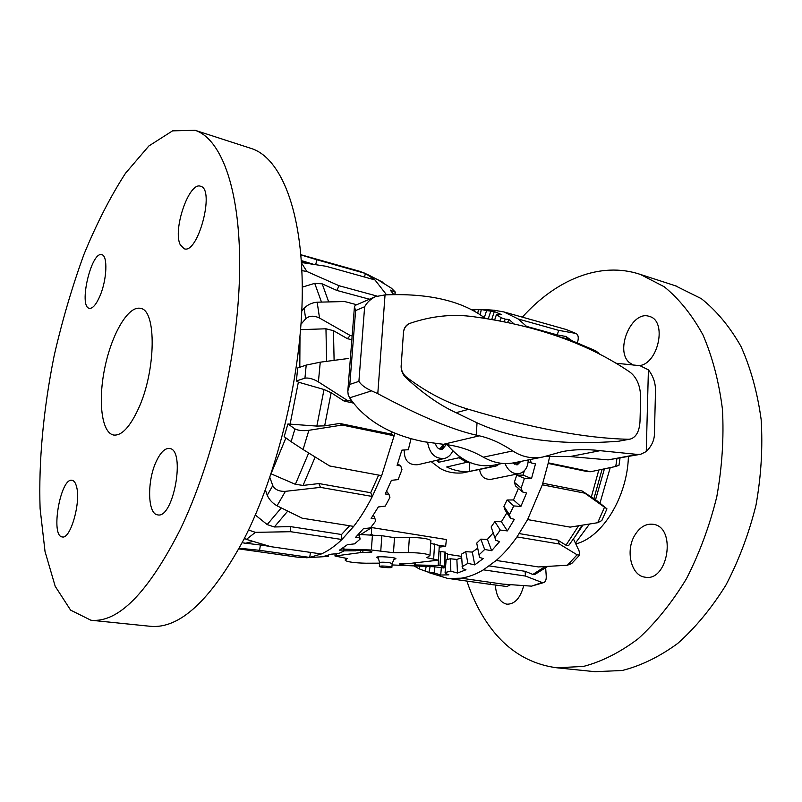<?xml version="1.0" encoding="UTF-8"?>
<svg xmlns="http://www.w3.org/2000/svg" width="802" height="802" viewBox="0 0 802 802"><rect width="100%" height="100%" fill="white"/><g stroke="black" fill="none" stroke-linecap="round" stroke-linejoin="round"><path stroke-width="1.2" d="M389.04 566.483L391.897 567.275C392.188 568.227 379.045 567.325 379.336 566.423C380.509 565.871 383.747 565.881 389.04 566.483M377.963 556.919L379.607 562.623C380.78 562.052 384.018 562.062 389.301 562.663L392.148 563.505M360.7 534.533L371.737 527.566L446.383 539.535L445.641 546.332L439.215 547.134M370.404 534.804L371.306 534.673L371.737 527.566M371.306 534.673L372.549 534.864M439.245 545.33L445.641 546.332M528.257 459.927C527.917 467.396 524.889 471.967 519.175 473.631L491.546 479.225C484.759 479.907 480.779 476.689 479.606 469.571M497.761 464.378L497.701 465.551L494.684 466.323L462.614 472.889C454.433 473.631 446.965 472.177 440.218 468.518L431.155 461.591M427.586 442.323C429.551 453.681 435.175 459.055 444.468 458.453L418.022 464.679C408.669 465.431 404.078 460.528 404.248 449.992M444.468 458.453C448.258 457.461 451.025 454.914 452.749 450.814M459.185 456.338L459.105 457.731L466.664 462.333L466.744 461.01M494.684 466.323L490.042 467.025L490.112 465.711M519.175 473.631C512.919 474.313 508.197 470.954 505.009 463.566M520.859 461.411L517.4 464.779L512.899 462.995M446.273 444.599L442.363 449.32C438.834 449.641 436.509 447.676 435.396 443.426M516.308 464.839L518.734 461.832M517.641 462.052L514.343 464.198M441.321 449.441L444.308 444.378M443.386 444.288L440.077 448.699L438.935 448.779M466.664 462.333L446.704 467.005C454.213 470.584 461.762 472.057 469.34 471.446L469.852 462.443M465.19 462.674L469.772 462.413M436.308 460.378L438.754 462.253L438.915 459.767M459.105 457.731L438.754 462.253M490.042 467.025L469.34 471.446M378.343 558.252L376.519 557.44C376.028 555.896 396.439 557.28 395.927 558.763L394.013 559.335M344.078 550.854L355.547 550.794C355.146 549.44 372.399 550.653 371.968 551.946C371.306 552.578 368.248 552.708 362.805 552.327L334.955 555.997L347.136 558.493L345.291 560.448C347.827 562.012 354.674 562.934 365.852 563.215L379.567 563.154M392.058 564.939L434.393 566.763L444.007 567.996M445.511 567.505L441.511 566.683L444.519 566.262L439.967 565.55L415.055 564.939C415.416 566.132 399.266 565.059 399.627 563.916C400.268 563.345 403.226 563.245 408.499 563.606L438.413 560.157L426.834 557.711L429.952 555.495C427.436 553.781 420.248 552.809 408.368 552.558L393.471 552.708L394.504 537.681L409.371 537.42C421.22 537.621 428.398 538.643 430.895 540.478L429.952 555.495M445.3 553.24L447.626 553.691L447.275 559.545M438.965 551.195L445.22 552.147M430.704 543.375L439.316 545.49L438.413 560.157M393.471 552.708L371.356 549.992L343.938 549.129M359.106 534.483L381.852 535.696L394.504 537.681M598.693 353.111L595.746 350.855L597.4 353.07M558.042 336.409L569.079 339.457L595.746 350.855M576.257 333.602L566.202 329.502L576.257 333.612C578.362 334.995 578.813 337.822 577.59 342.083L577.31 342.905M575.565 333.371L558.743 330.364L518.272 319.016L503.917 311.948L493.982 310.224M565.981 336.509L557.2 334.895L558.743 330.364M559.976 327.747L566.202 329.502M510.543 584.728L506.874 586.523L490.092 584.327L490.493 582.362M531.546 586.152L543.957 582.513L542.122 582.513L531.546 586.152L502.764 584.107L461.18 578.192C468.508 577.069 475.917 574.282 483.416 569.831L525.43 576.047L542.122 582.513M545.671 567.896L546.242 576.087C546.373 579.525 545.611 581.671 543.957 582.513M573.47 538.984L579.134 550.984L579.605 555.104L577.109 554.804L567.355 565.24L571.706 563.505L579.605 555.114M567.355 565.24L538.433 566.934L496.227 560.448C503.556 554.062 510.473 546.222 516.999 536.919L559.435 544.027L577.109 554.804M597.711 522.714L601.811 520.558L606.964 508.849L604.507 507.225L597.711 522.714L570.112 527.125L527.616 519.576L542.332 484.799L584.818 493.17L604.507 507.225M542.844 483.215L582.062 490.974L596.808 500.638L606.964 508.849M616.938 458.674L615.756 466.463L618.984 465.31L620.026 458.102M615.756 466.463L590.703 471.716L548.307 462.844L549.641 456.378M548.177 463.426L587.375 471.606L590.703 471.716M428.91 572.638L447.255 578.302L490.092 584.327M557.2 334.895L526.713 326.434M430.103 566.613L428.97 572.197L432.689 573.781L419.135 568.859L419.667 566.252M425.24 571.144L426.183 566.483M495.837 540.388L491.145 526.954L495.837 540.388L499.606 541.571L491.656 550.683L484.659 549.49L480.819 539.144L476.729 543.114L479.526 557.38L483.185 558.603L474.734 564.879L467.907 563.355L465.711 551.656L461.471 554.172L462.443 568.538L465.982 569.781L457.471 573.029L450.864 571.204L450.333 558.773L446.143 559.766L445.1 572.488L445.471 573.58L448.889 574.813L440.729 575.044L434.363 572.969L434.885 566.783M440.729 575.044L441.341 567.605M484.318 317.562L486.613 310.595L494.333 311.537L501.771 314.715L496.408 314.655L494.644 319.968M470.834 309.592L486.413 309.783L481.3 309.492L480.208 314.875M457.471 573.029L456.869 559.435L461.631 557.741M450.333 558.773L456.869 559.435M474.734 564.879L472.298 552.087L477.711 548.197M465.711 551.656L472.298 552.087M491.656 550.683L487.405 539.375L493.04 533.049M480.819 539.144L487.405 539.375M510.483 518.242L504.789 509.591L503.927 506.343L509.42 514.673L510.483 518.242L514.353 519.355L507.345 530.914L500.247 530.062L494.864 521.671L501.4 521.741L506.904 512.799M507.345 530.914L501.4 521.741M522.603 491.977L515.556 485.932L514.353 482.283L521.16 488.087L522.603 491.977L526.563 492.999L520.899 506.443L513.781 505.932L507.065 499.997L513.511 499.957L518.413 488.388M520.899 506.443L513.511 499.957M529.901 459.596L531.485 462.985L535.495 463.897L531.525 478.513L524.448 478.303L516.729 475.195L523.024 475.115L524.318 470.774M531.525 478.513L523.024 475.115M444.809 561.37L446.012 561.33M499.786 320.91L501.27 317.782L505.32 319.176L509.019 319.467L513.932 323.828M509.019 319.467L507.586 322.454M494.333 311.537L491.716 319.457M478.503 309.512L477.721 313.361M414.353 566.072L419.135 568.859M531.485 462.985L528.177 461.721M505.32 319.176L504.097 321.742M490.754 311.286L488.248 318.885M475.045 309.281L474.583 311.567M516.729 475.195L514.353 482.283M507.065 499.997L503.927 506.343M494.864 521.671L491.145 526.954M524.448 478.303L521.16 488.087M513.781 505.932L509.42 514.673M500.247 530.062L495.085 537.31M484.659 549.49L478.994 554.904M467.907 563.355L462.042 566.733M470.303 309.331L470.894 309.261M481.3 309.492L486.613 310.595M496.408 314.655L501.27 317.782M450.864 571.204L445.1 572.488M434.363 572.969L428.97 572.197M461.18 578.192L448.799 578.503M496.227 560.448L483.416 569.831M527.616 519.576L516.999 536.919M548.307 462.844L542.332 484.799M518.272 319.016L527.295 327.056M568.638 545.54L575.495 535.987L568.628 545.54L565.991 545.21L557.791 540.117L559.435 544.027M519.265 533.591L557.791 540.117M547.636 566.453L534.924 574.412L532.849 574.433L525.13 571.305L525.43 576.047M489.34 565.921L525.13 571.305M582.062 490.974L584.818 493.17M604.427 468.859L595.545 499.736M582.843 525.13L578.442 531.706M610.222 467.636L599.966 503.155M589.48 524.067L575.625 542.814M313.341 264.239L301.552 260.65M315.697 264.6L316.89 259.778L300.9 254.906M301.903 270.615L306.915 271.507L301.492 262.986M369.401 299.216L336.82 290.434L322.214 283.858L314.725 283.357L302.284 287.126M336.82 290.434L339.056 285.733L306.915 271.507M317.161 302.194C312.068 302.655 307.737 304.66 304.148 308.219L305.662 318.785C309.321 315.617 313.943 315.376 319.537 318.053L317.161 302.194L344.67 301.542L356.569 304.7M301.021 324.208L305.662 318.785M351.837 339.777L347.366 338.665L333.462 330.675L325.963 328.79L300.61 329.652M347.366 338.665L350.233 335.507L319.537 318.053M301.783 311.016L304.148 308.219M320.259 362.183L306.204 365.09L304.94 378.183C308.64 377.572 313.131 378.815 318.404 381.902L320.259 362.183L348.72 358.434M353.492 403.105L344.108 401.06L331.156 392.729L324.028 389.511L298.364 382.153L296.409 380.93L304.94 378.183M344.108 401.06L347.065 400.238L318.404 381.902M296.409 380.93L297.672 367.978L306.204 365.09M308.88 430.303C302.855 431.045 298.214 430.574 294.956 428.9L291.116 441.681L303.076 449.521L308.88 430.303L342.203 425.04L394.123 435.777L381.662 475.656L329.682 465.982L303.076 449.521M294.956 428.9L287.928 423.977L284.149 436.619L291.116 441.681M285.422 491.335C279.226 491.616 275.006 489.701 272.77 485.601L267.246 495.265C269.261 499.736 272.53 503.245 277.051 505.811L285.422 491.335L320.449 487.375L372.339 496.468C366.554 507.856 360.329 517.841 353.672 526.403L302.123 518.182L277.051 505.811M265.372 489.922L267.246 495.265M269.833 477.411L272.77 485.601M244.389 538.383L246.404 539.385L255.437 532.338L248.49 530.042M255.437 532.338L290.705 531.706L341.943 539.515C335.046 546.102 328.168 550.914 321.321 553.961L270.755 546.663L246.404 539.385M239.227 548.217L259.597 550.312L309.722 557.42L299.527 557.46L238.856 548.899M242.134 542.774L260.389 544.999L259.597 550.312M352.128 401.341L347.065 400.238M352.138 335.978L350.233 335.507M377.01 296.068L339.056 285.733M301.462 262.525L325.983 266.254L374.985 279.958L386.524 294.795M359.547 271.266L365.401 273.432L316.89 259.778M255.327 515.014L267.176 524.568L274.324 526.974L290.384 526.593L290.705 531.706M310.444 552.388L309.722 557.42L321.321 553.961M260.389 544.999L269.552 546.322M290.384 526.593L341.542 534.503L341.943 539.515L353.672 526.403M270.976 473.781L295.377 484.318L303.056 485.421L318.945 483.556L320.449 487.375M318.945 483.556L370.714 492.719L372.339 496.468L381.662 475.656M287.928 423.977L316.84 426.093L324.66 425.852L339.727 423.436L342.203 425.04M339.727 423.436L391.516 434.173L394.123 435.777L394.724 433.19M393.662 294.474L390.273 290.093L395.597 292.389L391.496 288.249L377.742 279.687L383.025 282.344L382.805 282.966M395.597 292.389L394.574 294.444M358.955 533.841L360.138 539.054L359.416 537.32L355.577 537.37L363.376 528.739L370.464 527.856L375.697 520.999L374.905 518.493L371.136 518.393L378.333 506.964L385.241 506.112L389.912 497.491L388.96 494.303L385.251 494.002L391.426 480.318L398.113 479.616L401.952 469.661L400.739 465.902L397.09 465.381L401.872 450.143L408.318 449.721L411.015 438.764M343.787 547.365L344.088 550.954L343.336 550.022L339.436 550.172L347.426 544.658L354.644 543.856L360.138 539.054M328.399 555.215L328.359 556.408L323.557 556.458L331.316 554.172L338.614 553.56L344.088 550.954M400.739 465.902L397.612 463.867M388.96 494.303L386.594 491.215M374.905 518.493L373.411 514.994M359.416 537.32L358.695 534.132M343.336 550.022L343.156 547.806M327.507 556.247L327.537 555.485M306.294 557.761L328.359 556.408M383.025 282.344L382.464 282.063M374.985 279.958L365.401 273.432L364.499 277.021M391.516 434.173L392.008 432.027M341.542 534.503L349.592 525.751M370.714 492.719L378.644 475.095M271.206 473.34L285.913 437.902M290.194 423.646L298.364 382.153M299.808 367.256L299.988 336.82M100.14 295.527C96.32 304.479 92.711 308.75 89.313 308.309C78.295 306.745 91.348 250.755 101.834 254.725C107.879 255.527 106.977 279.407 100.14 295.527M180.31 244.831C172.43 230.044 189.132 181.252 200.61 186.285C215.317 189.132 197.873 254.745 184.119 248.73L180.31 244.831M156.35 461.25C160.621 452.268 165.022 448.007 169.553 448.478C185.964 449.531 173.483 519.285 157.603 514.844C147.478 514.122 146.936 480.659 156.35 461.25M76.481 486.433C81.192 501.851 70.496 539.576 62.265 536.929C50.195 536.297 60.541 477.14 72.11 480.308C74.035 480.669 75.488 482.714 76.481 486.433M90.927 620.237C118.115 623.014 147.738 593.069 179.808 530.403C213.332 461.3 237.763 357.321 239.547 274.695C241.342 191.899 222.014 139.227 195.147 130.305L172.56 130.856L148.861 145.974L125.493 173.272C110.455 196.55 96.611 223.578 83.969 254.354C72.22 286.565 62.305 320.269 54.205 355.476C43.498 408.569 38.476 461.451 40.1 508.598L45.032 551.515L55.198 586.292L70.606 610.132L90.927 620.237L150.164 626.282C179.528 629.239 210.705 600.377 243.718 539.706C278.144 472.809 302.063 371.998 302.284 291.327C302.514 210.485 280.8 158.265 251.778 148.641L250.455 148.21M138.485 408.579C156.089 370.614 156.671 309.903 140.5 308.389C128.49 305.321 112.019 333.401 105.022 366.795C97.824 400.148 101.393 432.699 113.563 435.025C121.573 435.967 129.884 427.155 138.485 408.579M633.319 365.08L629.369 362.614C614.472 350.364 631.796 309.783 649.359 316.439C667.394 320.539 658.492 363.968 639.264 365.622M523.706 585.661C520.398 598.081 514.784 604.267 506.874 604.197C499.997 602.502 496.157 596.127 495.355 585.089M634.843 535.145C639.926 526.964 646.111 523.355 653.389 524.318C676.878 527.275 668.036 582.392 644.838 577.139C631.014 575.565 625.289 550.423 634.843 535.145M628.417 456.549C627.304 496.999 602.352 537.32 576.067 543.836M522.373 317.151C555.746 279.908 600.066 260.891 640.377 274.424L664.196 286.735C679.073 298.835 691.996 314.885 702.963 334.895C712.477 356.97 718.973 381.782 722.452 409.341C723.985 437.932 722.101 467.075 716.787 496.779C709.549 526.052 699.424 553.41 686.392 578.843C672.016 602.523 655.996 622.452 638.352 638.623C620.217 652.317 601.911 661.59 583.425 666.442L556.698 667.775C527.917 663.896 504.628 648.768 486.844 622.392C478.604 610.172 471.957 596.397 466.894 581.069M675.214 285.702L701.309 298.645C716.467 310.685 729.67 326.574 740.908 346.304C750.682 368.038 757.419 392.419 761.138 419.436C762.882 447.456 761.178 475.977 756.025 505.009C748.918 533.621 738.873 560.337 725.88 585.159C711.504 608.257 695.444 627.685 677.69 643.455C659.414 656.788 640.918 665.8 622.202 670.492L595.074 671.695L556.698 667.775M447.315 444.729C461.15 461.18 476.699 467.987 493.982 465.14L502.503 463.416M485.681 318.474L482.944 316.65C459.917 300.379 427.286 293.131 385.04 294.895L375.436 296.64C370.644 299.006 367.045 302.374 364.639 306.755L355.607 310.554L354.434 306.865L355.216 305.372L375.436 296.64M655.455 392.769L655.465 392.449C655.896 383.947 653.54 376.409 648.407 369.842L639.946 365.672L615.926 363.226M364.639 306.755L358.905 381.371C361.181 384.93 365.411 388.088 371.587 390.855L377.792 393.662C419.195 415.847 452.037 429.682 476.328 435.155L479.315 435.837C489.822 438.113 500.979 443.145 512.769 450.924C522.102 457.04 532.167 459.055 542.964 456.98L562.042 451.666C573.951 449.341 586.653 449.01 600.127 450.674L637.47 454.433L640.718 454.273L646.262 451.536C651.775 446.012 654.502 439.917 654.442 433.25L654.452 432.99M403.446 332.599L401.1 366.925C401.381 371.236 402.945 374.785 405.802 377.572C422.985 393.511 439.727 405.21 456.027 412.689L477.02 422.804C512.919 439.446 560.067 445.591 618.472 441.26L630.141 439.125C636.126 437.341 639.415 431.426 640.006 421.381L640.658 397.872C640.517 386.343 637.059 377.842 630.292 372.369C588.939 343.988 536.819 325.462 473.932 316.78C453.15 313.772 431.967 315.908 410.373 323.206L410.103 323.296C406.213 324.93 403.997 328.028 403.446 332.599L403.586 331.206C404.408 327.346 406.313 324.82 409.281 323.617L410.103 323.296M542.964 456.98L513.791 462.824C503.646 464.769 493.501 462.884 483.335 457.18C470.714 449.922 457.411 445.631 443.436 444.298L424.288 441.782C390.093 435.035 365.211 420.388 349.632 397.842L348.198 394.734L347.807 391.055L349.812 384.419L358.905 381.371M640.718 454.273L608.116 459.887L570.032 456.559L545.39 456.418M401.16 365.441C401.06 370.273 402.895 374.223 406.664 377.291C426.965 392.599 447.616 403.286 468.619 409.331C532.207 428.308 585.44 438.283 628.317 439.275L630.141 439.125M456.027 412.689L468.619 409.331M362.805 552.327L362.955 550.292M360.569 552.297L360.73 550.202M336.499 555.435L336.629 553.731M345.371 560.287L345.532 558.262M444.188 566.172L445.04 551.997M439.967 565.55L440.829 551.355M438.173 565.4L439.035 551.195M415.346 564.618L415.446 563.114M414.804 564.638L414.895 563.174L414.774 564.668M433.671 558.733L434.584 543.977M408.368 552.558L409.371 537.42M380.78 550.814L381.852 535.696M371.356 549.992L372.449 534.864M565.029 336.148L570.402 340.018M598.813 470.032L591.204 497.501M593.761 499.215L602.071 469.35M578.583 525.811L565.991 545.21M581.179 527.726L575.495 535.987L581.971 525.27M545.049 566.593L532.849 574.433M324.66 425.852L331.156 392.729M324.028 389.511L316.84 426.093M334.103 360.349L333.462 330.675M325.963 328.79L326.615 361.341M328.66 301.863L322.214 283.858M314.725 283.357L321.472 302.063M305.712 263.116L301.341 260.68M244.79 543.435L252.991 541.42M244.981 538.754L244.069 539.014M274.324 526.974L287.717 511.135M281.271 507.927L267.176 524.568M303.056 485.421L315.186 457.02M308.69 452.99L295.377 484.318M482.944 316.65L482.864 318.043M648.407 369.842L646.262 451.536M477.02 422.804L476.328 435.155M349.632 397.842L371.587 390.855M443.436 444.298L479.315 435.837M570.032 456.559L600.127 450.674M608.116 459.887L637.47 454.433M483.335 457.18L512.769 450.924M355.607 310.554L349.812 384.419M385.04 294.895L377.792 393.662M405.802 377.572L406.664 377.291M618.472 441.26L628.317 439.275M391.897 567.275L392.158 563.475M379.336 566.423L379.607 562.623M392.158 563.495L394.574 558.062M447.817 554.292L461.571 556.398M334.955 555.997L335.126 553.851M345.301 560.428L345.462 558.252M444.519 566.262L445.361 552.107M599.455 354.123L598.703 353.101M503.917 311.948L564.598 329.051M447.255 578.302L493.771 584.869M484.238 309.562L494.613 310.264M565.991 336.499L571.776 340.579M360.359 271.497L300.88 254.735M380.97 281.312L366.644 274.053M251.778 148.641L195.147 130.305M640.377 274.424L677.058 286.304M354.424 306.976L347.827 390.825M655.465 392.449L654.442 433.25"/></g></svg>
